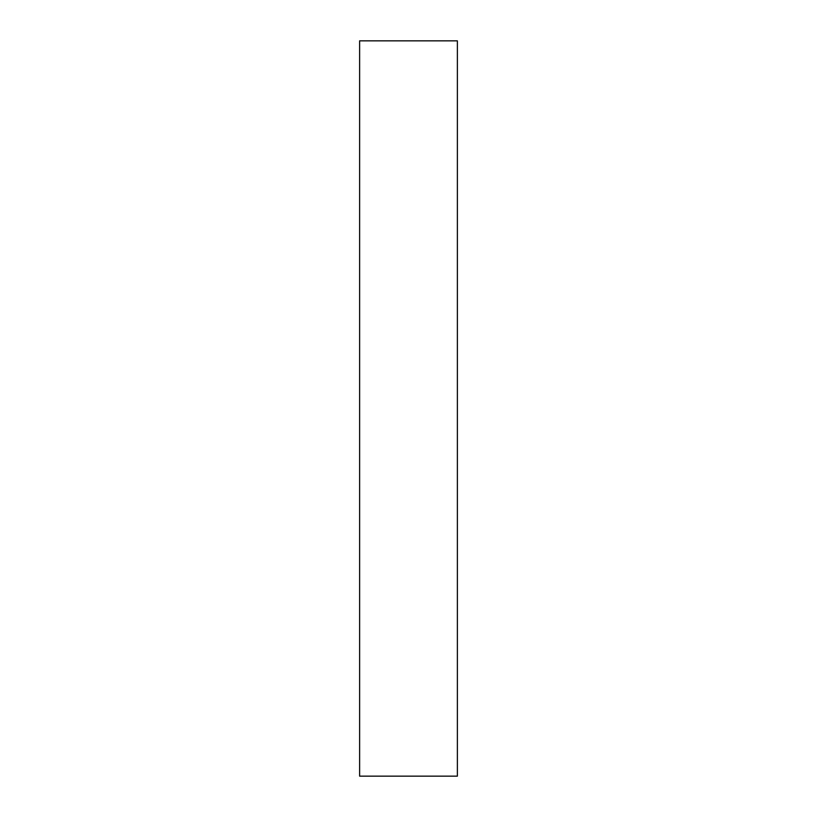 <?xml version="1.0" encoding="UTF-8"?>
<svg xmlns="http://www.w3.org/2000/svg" width="817" height="817" viewBox="0 0 817 817"><rect width="100%" height="100%" fill="white"/><g stroke="black" fill="none" stroke-linecap="round" stroke-linejoin="round"><path stroke-width="1.23" d="M457.377 70.599L457.377 124.797C457.377 147.846 457.377 147.846 457.377 124.797L457.377 70.599M457.377 164.105L457.377 186.419C457.377 195.917 457.377 195.917 457.377 186.419L457.377 164.105M457.377 623.136L457.377 645.45C457.377 654.948 457.377 654.948 457.377 645.45L457.377 623.136M457.377 674.148L457.377 728.335C457.377 751.385 457.377 751.385 457.377 728.335L457.377 674.148M457.377 776.15L359.623 776.15L457.377 776.15L457.377 40.85L457.377 776.15M359.623 40.85L457.377 40.85L359.623 40.85L359.623 776.15L359.623 40.85"/></g></svg>
